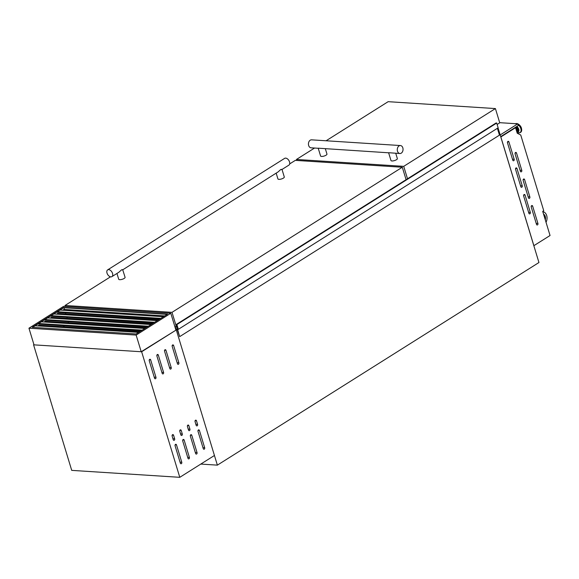 <?xml version="1.0" encoding="UTF-8"?>
<svg xmlns="http://www.w3.org/2000/svg" width="579" height="579" viewBox="0 0 579 579"><rect width="100%" height="100%" fill="white"/><g stroke="black" fill="none" stroke-linecap="round" stroke-linejoin="round"><path stroke-width="0.87" d="M496.138 122.958L496.695 123.059L498.143 127.836L178.346 329.335L177.543 329.306L179.664 336.638L177.145 329.256L175.56 328.923M175.488 328.677L177.717 328.8L176.429 324.399L176.892 324.558L178.346 329.335M497.383 128.321L499.46 135.146L179.664 336.638M496.225 122.907L176.429 324.399M176.892 329.053L176.443 329.335M177.21 326.802L175.285 328.018M496.695 123.059L176.892 324.558M530.335 212.435A1.064 0.767 -86.3 0 1 528.916 213.333L523.633 195.948A1.064 0.767 -86.3 0 1 525.052 195.051L530.335 212.435L528.613 212.327M522.265 185.881A1.064 0.767 -86.3 0 1 520.847 186.771L515.563 169.394A1.064 0.767 -86.3 0 1 516.989 168.496L522.265 185.881L520.543 185.765M514.195 159.319A1.064 0.767 -86.3 0 1 512.777 160.217L507.494 142.832A1.064 0.767 -86.3 0 1 508.919 141.935L514.195 159.319L512.473 159.211M537.927 223.48A1.064 0.767 -86.3 0 1 536.501 224.37L531.225 206.985A1.064 0.767 -86.3 0 1 532.644 206.095L537.927 223.48L536.197 223.364M529.857 196.918A1.064 0.767 -86.3 0 1 528.432 197.815L523.155 180.431A1.064 0.767 -86.3 0 1 524.574 179.533L529.857 196.918L528.128 196.809M521.788 170.364A1.064 0.767 -86.3 0 1 520.362 171.254L515.086 153.876A1.064 0.767 -86.3 0 1 516.504 152.979L521.788 170.364L520.058 170.248M533.881 245.699L500.842 136.955L515.556 127.691L517.235 133.213L520.745 135.03L543.746 210.72L542.711 211.371L550.05 235.515L533.845 245.699L500.842 136.955M514.955 127.648L515.556 127.691M498.049 127.901L538.948 262.526L217.371 465.14L200.804 464.076M217.371 465.14L176.298 329.936L141.211 351.743L34.009 344.86L28.95 328.199L136.145 335.082L141.211 351.743M141.645 351.771L179.787 477.32L71.716 470.372L33.575 344.831L141.645 351.771L177.181 329.379M516.439 130.593A1.31 0.803 -122.2 0 0 516.642 129.544A1.31 0.803 -122.2 0 0 515.78 128.422M516.7 131.455A2.215 1.361 -122.2 0 0 516.917 131.361L517.488 130.999A2.215 1.361 -122.2 0 0 517.706 128.856A2.215 1.361 -122.2 0 0 515.788 127.127M516.917 131.361A2.215 1.361 -122.2 0 0 517.134 129.218A2.215 1.361 -122.2 0 0 515.216 127.489M542.82 211.704A6.658 4.798 -86.3 0 1 546.685 215.54A6.658 4.798 -86.3 0 1 546.019 222.235M543.551 214.114A4.531 3.264 -86.3 0 1 545.288 219.825M543.638 214.396A4.531 3.264 -86.3 0 1 545.071 219.115M167.201 314.368L63.733 307.724L32.627 327.323M63.104 326.657L64.385 325.847M136.145 335.082L170.798 313.253L175.857 329.914L176.298 329.936L214.44 455.485L179.787 477.32M170.798 313.253L63.603 306.363L28.95 328.199M167.541 314.151L136.087 333.967L32.207 327.294L63.661 307.478L167.541 314.151M63.987 307.738L64.515 309.476M65.579 312.971L65.854 313.876M66.918 317.379L67.193 318.284M68.25 321.779L68.525 322.684M164.747 315.91L63.951 309.439L62.67 310.243M56.576 312.233L159.804 319.022M158.53 319.832L57.734 313.355L56.453 314.165M50.359 316.148L153.587 322.944M152.306 323.748L51.509 317.278L50.235 318.081M44.142 320.064L147.37 326.86M146.089 327.671L45.292 321.193L44.011 321.996M37.917 323.987L141.146 330.783M139.872 331.586L39.075 325.108L37.794 325.919M35.124 325.745L138.591 332.397M41.348 321.83L144.808 328.474M47.565 317.907L151.025 324.558M53.782 313.992L157.249 320.636M60.006 310.069L163.466 316.72M499.699 122.676L517.807 123.841L518.321 125.534L500.697 136.63M517.807 123.841L500.184 134.943M325.333 148.731L326.961 154.072A3.329 1.071 163.1 0 1 326.078 155.186A3.329 1.071 163.1 0 1 322.72 156.373A3.329 1.071 163.1 0 1 320.585 156.012L318.211 148.188L388.632 152.798M395.732 153.254L397.353 158.595A3.329 1.071 163.1 0 1 396.47 159.71A3.329 1.071 163.1 0 1 393.119 160.897A3.329 1.071 163.1 0 1 390.984 160.528L388.603 152.711L399.908 153.522A3.995 2.881 -86.3 0 1 397.31 150.301A3.995 2.881 -86.3 0 1 399.061 145.908A3.995 2.881 -86.3 0 1 400.415 145.546A3.995 2.881 -86.3 0 1 403.013 148.76A3.995 2.881 -86.3 0 1 401.261 153.153A3.995 2.881 -86.3 0 1 399.908 153.522M318.233 148.275L311.068 147.811A3.995 2.881 -86.3 0 1 308.469 144.598A3.995 2.881 -86.3 0 1 310.221 140.205A3.995 2.881 -86.3 0 1 311.582 139.836L400.415 145.546M326.1 140.769L388.14 101.68L495.414 108.577L403.722 166.347L296.448 159.457L314.563 148.036M495.414 108.577L499.742 122.82L497.122 124.471M403.722 166.347L407.507 178.788M296.448 159.457L296.752 160.463M122.791 269.778L278.072 171.941L280.793 169.488C282.226 169.292 282.364 169.314 281.206 169.56M281.995 169.415L284.296 176.993A3.329 1.071 163.1 0 1 283.413 178.108A3.329 1.071 163.1 0 1 280.055 179.295A3.329 1.071 163.1 0 1 277.927 178.933L276.169 173.143M122.734 269.814L125.078 277.312A3.329 1.071 163.1 0 1 124.203 278.427A3.329 1.071 163.1 0 1 120.845 279.614A3.329 1.071 163.1 0 1 118.709 279.244L116.951 273.462M121.988 269.879C123.146 269.633 123.009 269.611 121.583 269.807L118.861 272.26L111.913 276.632A3.995 2.461 -122.2 0 0 112.261 272.673A3.995 2.461 -122.2 0 0 108.678 269.633A3.995 2.461 -122.2 0 0 107.651 269.872A3.995 2.461 -122.2 0 0 107.303 273.831A3.995 2.461 -122.2 0 0 110.886 276.878A3.995 2.461 -122.2 0 0 111.913 276.632M282.009 169.466L288.899 165.124A3.995 2.461 -122.2 0 0 289.247 161.165A3.995 2.461 -122.2 0 0 285.664 158.118A3.995 2.461 -122.2 0 0 284.636 158.364L107.651 269.872M289.674 163.922L295.319 160.369L402.304 167.244L172.014 312.342L65.022 305.473L110.495 276.82M177.022 326.158L174.822 326.491M402.304 167.244L406.082 179.685M172.014 312.342L176.342 326.585M65.022 305.473L65.326 306.479M204.698 447.813A1.064 0.767 -86.3 0 1 203.28 448.703L197.996 431.326A1.064 0.767 -86.3 0 1 199.415 430.429L204.698 447.813L202.968 447.697M197.055 452.626A1.064 0.767 -86.3 0 1 195.637 453.523L190.353 436.139A1.064 0.767 -86.3 0 1 191.772 435.242L197.055 452.626L195.333 452.51M189.413 457.439A1.064 0.767 -86.3 0 1 187.994 458.336L182.711 440.952A1.064 0.767 -86.3 0 1 184.136 440.054L189.413 457.439L187.69 457.33M181.777 462.252A1.064 0.767 -86.3 0 1 180.351 463.149L175.075 445.765A1.064 0.767 -86.3 0 1 176.494 444.867L181.777 462.252L180.047 462.143M197.584 424.393A1.064 0.767 -86.3 0 1 196.158 425.29L195.058 421.664A1.064 0.767 -86.3 0 1 196.484 420.767L197.584 424.393L195.854 424.277M189.941 429.205A1.064 0.767 -86.3 0 1 188.522 430.103L187.422 426.477A1.064 0.767 -86.3 0 1 188.841 425.587L189.941 429.205L188.211 429.097M182.298 434.018A1.064 0.767 -86.3 0 1 180.88 434.916L179.78 431.297A1.064 0.767 -86.3 0 1 181.198 430.4L182.298 434.018L180.576 433.91M174.663 438.831A1.064 0.767 -86.3 0 1 173.237 439.729L172.137 436.11A1.064 0.767 -86.3 0 1 173.562 435.213L174.663 438.831L172.933 438.723M178.882 362.838A1.064 0.767 -86.3 0 1 177.456 363.728L172.18 346.351A1.064 0.767 -86.3 0 1 173.599 345.453L178.882 362.838L177.152 362.722M171.239 367.651A1.064 0.767 -86.3 0 1 169.821 368.548L164.537 351.163A1.064 0.767 -86.3 0 1 165.956 350.266L171.239 367.651L169.509 367.535M163.596 372.463A1.064 0.767 -86.3 0 1 162.178 373.361L156.895 355.976A1.064 0.767 -86.3 0 1 158.32 355.079L163.596 372.463L161.874 372.355M155.961 377.276A1.064 0.767 -86.3 0 1 154.535 378.174L149.252 360.789A1.064 0.767 -86.3 0 1 150.678 359.892L155.961 377.276L154.231 377.168M33.575 344.831L33.937 344.606M496.283 122.958L176.479 324.45M496.29 122.987L176.494 324.486M496.341 123.037L176.544 324.537M516.83 131.889A3.112 1.911 -122.2 0 0 517.163 131.94A3.112 1.911 -122.2 0 0 518.603 129.913A3.112 1.911 -122.2 0 0 516.511 126.671M516.888 132.077A3.402 2.092 -122.2 0 0 517.322 132.15A3.402 2.092 -122.2 0 0 518.907 130.029A3.402 2.092 -122.2 0 0 516.779 126.497M516.924 132.186L517.213 132.352A4.907 3.018 -122.2 0 0 518.777 132.866A4.907 3.018 -122.2 0 0 521.064 129.855A4.907 3.018 -122.2 0 0 518.089 124.767M517.706 123.834A5.016 3.083 -122.2 0 0 516.569 123.544A5.016 3.083 -122.2 0 0 515.563 123.696M521.643 129.32A4.618 2.837 -122.2 0 0 518.437 124.224M520.449 132.432A5.016 3.083 -122.2 0 0 520.622 132.33A5.016 3.083 -122.2 0 0 521.368 128.14A5.016 3.083 -122.2 0 0 517.814 123.884M519.211 132.852A5.016 3.083 -122.2 0 0 520.282 132.548A5.016 3.083 -122.2 0 0 521.122 128.647A5.016 3.083 -122.2 0 0 517.959 124.355M515.144 152.892L516.504 152.979M523.213 179.447L524.574 179.533M531.283 206.008L532.644 206.095M507.559 141.848L508.919 141.935M515.628 168.409L516.989 168.496M523.698 194.964L525.052 195.051M38.713 323.487L142.181 330.131M38.366 323.704L141.826 330.356M44.938 319.565L148.398 326.216M44.583 319.789L148.043 326.433M51.155 315.649L154.622 322.293M50.8 315.873L154.267 322.517M57.372 311.726L160.839 318.378M57.017 311.951L160.484 318.595M149.317 359.805L150.678 359.892M156.96 354.992L158.32 355.079M164.602 350.179L165.956 350.266M172.238 345.366L173.599 345.453M172.202 435.126L173.562 435.213M179.845 430.313L181.198 430.4M187.48 425.5L188.841 425.587M195.123 420.68L196.484 420.767M175.133 444.781L176.494 444.867M182.776 439.968L184.136 440.054M190.419 435.155L191.772 435.242M198.054 430.342L199.415 430.429M496.174 122.922L176.378 324.414M517.213 132.352L518.856 132.888L520.622 132.33C522.62 128.56 521.317 125.614 516.7 123.508L515.274 123.848"/></g></svg>
